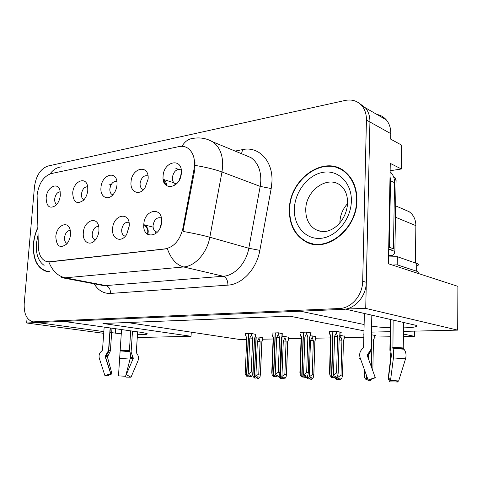 <?xml version="1.0" encoding="UTF-8"?>
<svg xmlns="http://www.w3.org/2000/svg" width="482" height="482" viewBox="0 0 482 482"><rect width="100%" height="100%" fill="white"/><g stroke="black" fill="none" stroke-linecap="round" stroke-linejoin="round"><path stroke-width="0.72" d="M116.867 181.473C113.204 181.057 110.86 183.552 109.848 188.962C109.733 191.86 110.571 193.77 112.36 194.686L112.848 194.83M100.955 187.787C100.009 196.668 107.588 201.151 113.005 194.662C115.319 191.938 116.644 188.661 116.993 184.823L117.03 183.335C117.072 169.791 101.497 174.388 100.955 187.787M129.001 222.401L128.784 222.31C125.031 221.865 122.657 224.359 121.675 229.8C121.572 233.023 122.561 235.083 124.633 235.981L125.398 236.144M112.595 228.745C111.475 239.156 121.47 243.356 126.706 234.366L129.272 225.907C130.158 211.044 113.168 214.255 112.595 228.745M147.998 175.918L147.872 175.852C143.841 175.062 141.25 177.599 140.093 183.461C139.985 186.347 140.84 188.281 142.654 189.275L143.642 189.559M131.014 182.232C129.977 192.143 139.394 196.228 144.949 187.992L148.119 179.075C149.438 163.826 131.556 167.471 131.014 182.232M181.262 170.104L180.822 169.815C176.436 168.766 173.61 171.363 172.345 177.599C172.255 180.443 173.11 182.407 174.924 183.479L176.557 183.889M179.015 180.666L181.232 174.183M163.079 176.31C161.572 191.8 180.774 188.613 181.353 172.936C182.624 157.186 163.518 161.078 163.079 176.31M87.664 186.763C84.374 186.763 82.302 189.215 81.434 194.126C81.307 197.03 82.121 198.903 83.874 199.747L83.946 199.771M72.716 193.005C73.258 202.277 76.819 204.736 83.386 200.373C85.91 197.716 87.375 194.336 87.79 190.221L87.724 187.173C86.597 175.55 73.258 180.961 72.716 193.005M60.22 191.8C57.274 192.125 55.43 194.523 54.689 198.988C54.538 201.699 55.237 203.5 56.78 204.398M46.139 197.915C46.483 206.633 49.676 209.17 55.701 205.525C58.328 202.976 59.87 199.566 60.334 195.294L60.105 191.191C58.328 181.118 46.7 186.902 46.139 197.915M70.276 230.42C68.456 219.822 56.364 225.221 55.816 236.638C56.448 246.38 60.069 248.851 66.691 244.043C68.86 241.506 70.137 238.361 70.505 234.595L70.276 230.42C67.215 230.601 65.299 232.993 64.528 237.608C64.395 240.711 65.269 242.675 67.155 243.488M98.708 226.504C95.279 226.299 93.116 228.739 92.219 233.824C92.104 237.03 93.05 239.048 95.068 239.873L95.352 239.946M83.326 232.812C82.302 242.127 90.351 246.79 95.587 239.65C97.521 237.102 98.641 234.095 98.949 230.643L98.912 227.829C97.966 215.406 83.862 220.166 83.326 232.812M161.362 218.117L160.777 217.816C156.698 217.195 154.132 219.762 153.071 225.51C152.981 228.733 153.999 230.836 156.126 231.818L157.493 232.053M159.861 228.48L161.548 222.407M143.805 224.401C142.268 239.891 160.946 237.656 161.584 221.931C162.904 206.175 144.311 209.116 143.805 224.401M37.096 195.041L38.367 247.073C38.837 255.105 41.633 259.949 46.76 261.606L49.513 261.768L165.254 248.857C174.08 247.013 179.961 240.163 182.895 228.305L194.059 169.031C195.523 159.253 193.384 152.258 187.655 148.058C185.034 146.432 182.136 145.938 178.967 146.588L51.188 173.586C43.501 176.334 38.801 183.485 37.096 195.041M109.824 332.435L121.253 333.839M137.46 334.701C144.962 334.749 148.161 334.369 147.058 333.568L141.816 332.429L63.769 321.392L300.25 311.203L364.079 324.5M345.943 309.022L365.724 308.384L369.923 121.994C369.989 116.307 368.483 111.583 365.404 107.811L359.307 103.287L365.404 107.811C368.483 111.583 369.989 116.307 369.923 121.994L366.314 282.277C366.266 296.195 354.963 309.185 343.124 309.354L38.656 322.47L33.312 321.862L339.412 308.516C351.288 308.335 362.633 295.261 362.693 281.259L366.434 120.048C366.507 114.33 365.001 109.577 361.916 105.793C357.542 100.883 351.95 99.099 345.148 100.449L47.887 166.049C40.584 168.73 36.12 175.562 34.493 186.558L24.208 303.57C23.805 314.059 26.841 320.156 33.312 321.862M27.119 317.71L26.661 322.988L37.12 322.536L103.835 331.616M365.724 308.384L457.683 330.128L457.9 286.356L388.42 263.768L390.263 163.374L401.392 168.989L390.131 170.736M376.864 114.427C380.635 115.144 383.786 116.963 386.311 119.891C389.348 123.567 390.848 128.152 390.812 133.647L390.709 139.153L401.777 145.221L401.392 168.989M103.714 333.321L26.661 322.988M457.683 330.128L403.494 331.381M390.221 331.682L371.495 332.116M403.548 327.887C414.038 327.549 418.268 326.712 416.231 325.374L345.937 309.233M371.622 326.067C376.135 326.892 382.359 327.459 390.293 327.772M363.934 330.833L289.803 316.18L102.979 323.476L191.035 336.291L137.274 337.533M404.362 209.628L409.152 211.706C413.55 214.888 415.791 219.533 415.87 225.636L415.376 262.877M414.478 331.122L414.412 336.316L403.452 334.062M191.035 336.291L191.264 332.176L240.5 339.611L246.471 339.503M262.66 339.195L273.107 338.997M288.567 338.701L301.093 338.466M315.728 338.189L330.525 337.906M344.25 337.647L363.789 337.279M374.219 337.081L390.131 336.779M403.416 336.526L414.412 336.316M155.716 233.674L155.843 231.703M174.858 185.299L174.972 183.491M178.497 169.369L175.882 168.429M127.326 322.524L191.264 332.176M344.287 336.165L339.931 335.315M315.776 336.743L312.191 335.9L310.251 335.942M288.616 337.292L284.934 336.472L282.03 336.532M262.72 337.816L258.948 337.02L255.177 337.099M374.255 335.562L375.4 335.538L371.441 334.767M363.844 334.815L363.151 334.827L363.808 334.954M310.426 333.008L311.613 332.984L306.648 332.098L300.027 332.393M282.241 333.677L278.355 332.791L272.083 333.068M255.412 334.309L251.435 333.448L245.489 333.713M340.081 332.309L341.28 332.285L336.418 331.369L329.423 331.682M37.819 227.498C35.415 232.649 33.945 238.108 33.421 243.862C32.716 259.027 37.054 268.215 46.441 271.42L49.477 271.673L46.941 271.185M48.049 271.402L48.724 271.685M289.363 209.489C289.218 224.624 294.749 235.391 305.95 241.801C326.055 253.532 357.114 229.456 356.933 200.41C356.975 188.414 353.246 179.039 345.727 172.303C325.236 153.433 289.242 178.695 289.363 209.489M309.185 242.729L311.727 243.91M194.993 162.048L194.879 169.327L182.961 231.42C193.571 233.282 202.524 235.216 209.815 237.234C207.079 252.917 195.18 266.197 183.654 266.962C176.364 264.919 170.941 258.834 167.375 248.712L50.098 261.883L47.2 261.696M310.047 243.452L309.01 242.771M341.148 169.128L338.436 168.296M161.108 225.028L160.018 228.155M333.695 376.966L334.653 377.731L335.791 376.195L334.388 376.032L333.249 377.569L331.833 377.412L333.436 375.255L336.587 372.929L338.195 373.122L339.189 336.816L340.009 334.99M333.032 331.453L331.833 377.412M336.442 331.375L336.4 332.791L334.538 336.328L333.436 375.255M336.4 332.791L337.593 336.526L336.587 372.929M334.201 377.719L336.056 377.888L337.653 375.743L338.195 373.122M329.429 331.544L329.387 332.954L331.032 336.4L329.905 375.207L331.496 377.406L332.815 331.459M329.387 332.954L330.513 336.52M337.593 336.526L334.538 336.328M336.056 377.888L334.653 377.731M331.032 336.4L330.562 336.659L329.507 372.887L329.905 375.207M333.249 377.569L331.718 377.412M181.19 174.484L180.804 174.749M364.754 371.236L364.609 377.683L366.23 379.846L366.326 375.538M367.766 380.003L366.453 379.852L367.471 378.665M367.935 379.93L366.573 379.852M366.537 376.111L366.453 379.852M368.935 380.171L370.483 380.304L369.272 380.039M372.821 370.851L373.466 340.129M373.466 339.997L374.201 338.189M370.483 380.304L371.254 379.286M371.375 379.129L371.616 378.816M369.405 379.864L369.676 379.503M368.579 359.168L368.688 354.282M368.694 353.915L368.706 353.553M371.333 339.659L371.983 339.72L371.411 366.959M371.369 337.996L371.983 339.72M179.153 180.431L180.503 177.334M147.866 234.493L148.088 232.77C148.619 229.926 147.552 227.335 144.889 225.004L153.101 227.143M144.889 225.004L143.793 224.666M303.961 376.46L304.913 377.273L306.004 375.779L304.57 375.623L303.473 377.117L302.033 376.966L303.57 374.857L306.666 372.592L308.311 372.785L309.48 337.4L310.342 335.629M303.455 332.176L302.033 376.966M306.691 332.104L306.648 333.478L304.859 336.93L303.57 374.857M306.648 333.478L307.853 337.123L306.666 372.592M304.485 377.267L306.341 377.43L307.871 375.339L308.311 372.785M300.033 332.261L299.985 333.634L301.527 336.996L300.214 374.815L301.714 376.96L303.25 332.182M299.985 333.634L301.105 337.093M307.853 337.123L304.859 336.93M306.341 377.43L304.913 377.273M301.527 336.996L301.136 337.231L299.906 372.616L300.214 374.815M303.473 377.117L301.925 376.96M275.704 375.972L276.65 376.84L277.698 375.388L276.24 375.231L275.192 376.689L273.722 376.538L275.192 374.484L278.241 372.279L279.922 372.466L281.247 337.96L282.139 336.237M275.349 332.863L273.722 376.538M278.421 332.803L278.373 334.134L276.65 337.502L275.192 374.484M278.373 334.134L279.584 337.689L278.241 372.279M276.246 376.834L278.108 376.996L279.578 374.954L279.922 372.466M272.089 332.942L272.035 334.285L273.481 337.569L272.011 374.442L273.415 376.532L275.15 332.869M272.035 334.285L273.131 337.647M279.584 337.689L276.65 337.502M278.108 376.996L276.65 376.84M273.481 337.569L273.155 337.78L271.77 372.369L272.011 374.442M275.192 376.689L273.619 376.538M248.82 375.514L249.766 376.43L250.773 375.008L249.29 374.857L248.278 376.279L246.79 376.135L248.206 374.128L251.206 371.977L252.905 372.158L254.376 338.491L255.303 336.816M248.598 333.52L246.79 376.135M251.526 333.466L251.465 334.761L249.809 338.045L248.206 374.128M251.465 334.761L252.689 338.225L251.206 371.977M249.375 376.424L251.243 376.581L252.652 374.592L252.905 372.158M245.495 333.592L245.434 334.906L246.79 338.105L245.169 374.092L246.501 376.129L248.411 333.526M252.689 338.225L249.809 338.045M251.243 376.581L249.766 376.43M246.404 376.129L247.995 376.261M246.79 338.105L245.169 374.092M248.278 376.279L246.694 376.129M246.501 376.129L247.989 376.279M173.972 182.786L163.241 179.358M334.978 377.81L336.123 379.346L336.165 377.731M338.213 378.93L338.689 379.641L340.455 379.792L339.123 379.647L340.22 378.183L338.882 378.033L337.786 379.503L336.334 379.352L337.984 377.292L340.991 375.062L342.521 375.243L343.443 340.647M337.786 379.503L336.448 379.352M336.388 377.436L336.334 379.352M338.689 379.641L339.123 379.647M342.521 375.243L343.461 340.497L344.22 338.732M342.533 375.279L341.985 377.743L340.455 379.792M337.984 377.292L338.051 374.779M339.117 340.039L341.925 340.226L340.991 375.062M339.117 339.87L340.792 336.653L341.925 340.226M340.792 336.653L340.828 335.303M306.401 377.352L307.492 378.87L307.594 375.719M309.625 378.4L310.119 379.159L311.89 379.31L310.535 379.165L311.583 377.737L310.221 377.587L309.167 379.021L307.691 378.876L309.275 376.864L312.234 374.695L313.8 374.869L314.879 341.136M309.167 379.021L307.799 378.876M307.805 375.43L307.691 378.876M310.119 379.159L310.535 379.165M314.885 340.961L315.698 339.256M313.8 374.869L313.36 377.31L311.89 379.31M309.275 376.864L310.468 340.521L313.336 340.708L312.234 374.695M310.468 340.521L312.185 337.219L313.336 340.708M312.185 337.219L312.228 335.906M278.885 375.912L280.229 378.418L281.819 336.978M282.404 377.894L282.91 378.701L284.687 378.846L283.308 378.707L284.314 377.31L282.928 377.165L281.916 378.563L280.422 378.418L281.94 376.454L284.856 374.339L286.447 374.514L287.676 341.593M281.916 378.563L280.524 378.424M282.03 336.544L280.422 378.418M278.759 376.093L278.867 376.412M282.91 378.701L283.308 378.707M287.682 341.413L288.525 339.75M286.447 374.514L286.103 376.894L284.687 378.846M281.94 376.454L283.289 340.985L286.103 341.16L284.856 374.339M283.289 340.985L284.946 337.762L286.103 341.16M284.946 337.762L284.995 336.484M254.376 341.322L252.96 376.026L254.249 377.984L256.014 337.081M256.454 377.412L256.972 378.262L258.75 378.406L257.346 378.268L258.316 376.906L256.912 376.761L255.942 378.129L254.43 377.984L255.888 376.068L258.762 374.002L260.376 374.171L261.847 342.003M255.942 378.129L254.526 377.99M256.201 337.075L254.43 377.984M252.682 374.508L252.96 376.026M256.972 378.262L257.346 378.268M261.738 341.84L262.618 340.226M260.376 374.171L260.111 376.502L258.75 378.406M255.888 376.068L257.376 341.425L260.135 341.599L258.762 374.002M257.376 341.425L258.973 338.28L260.135 341.599M258.973 338.28L259.027 337.032M132.496 331.116L131.098 352.077L133.255 358.385L126.278 374.622L130.996 377.213L126.043 377.123L125.115 376.255M104.16 327.103L102.497 350.143L101.612 351.095C99.334 353.083 98.575 355.517 99.34 358.397L104.919 375.623L110.709 373.658L105.124 356.457L108.54 350.474L110.143 327.953M130.718 330.863L129.393 350.625L129.724 351.607C130.634 353.692 130.755 356.186 130.08 359.09L125.591 376.285L118.488 375.852L121.548 329.561M130.996 377.213L137.912 361.006C138.924 358.295 138.593 355.824 136.912 353.589L136.286 352.547L137.647 331.845M111.987 328.212L110.372 350.95L107.438 356.993L111.969 373.875L110.709 373.658M111.969 373.875L107.07 375.972L104.919 375.623M396.084 380.762L397.963 382.015L389.89 381.871L388.203 378.647L390.673 357.975L389.896 349.968L390.444 319.349M364.374 313.427L363.603 347.408L362.56 348.625C359.849 351.167 359.054 354.282 360.181 357.969L368.164 380.045L375.237 377.52L367.242 355.481L368.236 353.975C370.062 352.372 371.026 350.324 371.122 347.835L371.821 315.12M390.944 319.464L390.444 347.643L391.39 355.397L388.54 377.713L390.528 380.418L393.414 357.915C393.836 354.113 393.68 350.92 392.932 348.335L393.125 319.958M403.633 322.35L403.241 347.974L404.006 349.233C406.025 351.908 406.531 355.113 405.537 358.849L398.656 380.961L390.528 380.418M371.857 315.126L371.146 348.462C371.05 350.932 370.098 352.999 368.296 354.656L367.308 355.662M389.245 378.677L388.203 378.647M375.231 377.774L368.224 380.443L368.164 380.045M397.963 382.015L398.295 380.931M417.605 273.258L418.388 272.216L416.641 271.209L397.216 264.835L392.378 265.058M388.546 256.936L397.355 256.695L397.216 264.835M416.707 265.877C418.551 265.287 418.997 264.642 418.051 263.949L397.355 256.695M390.022 176.37L390.528 180.762L389.317 247.314L388.721 247.326M390.528 180.762L394.571 182.678C394.577 178.346 393.234 174.839 390.541 172.152L390.107 171.755M389.317 247.314L393.42 248.766L388.679 249.604M394.571 182.678L393.42 248.766M49.128 271.366L46.495 271.101C37.216 267.926 32.921 258.84 33.62 243.838C34.126 238.259 35.529 232.957 37.831 227.938M289.694 209.441C289.574 178.979 325.169 153.987 345.443 172.616C352.902 179.286 356.602 188.57 356.56 200.464C356.74 229.209 325.977 253.044 306.076 241.404C295.014 235.059 289.555 224.401 289.694 209.441M340.943 169.501L343.558 170.622M339.882 222.871L339.894 222.154C340.214 215.093 342.768 208.929 347.552 203.663M314.493 244.41L311.83 243.506M393.649 176.99L395.065 177.713L396.09 180.322L394.866 251.393C394.607 253.839 393.372 255.279 391.167 255.707L388.564 255.93M115.626 328.724L115.319 333.183M390.812 133.647L366.434 120.048M415.87 225.636L395.457 217.213M182.895 228.305L183.732 228.54M165.254 248.857L165.826 249.001M194.059 169.031L194.879 169.327M49.513 261.768L50.098 261.883M235.114 151.077L242.675 149.595L241.47 153.698M242.675 149.595C258.683 145.938 273.137 161.012 271.95 181.774L271.185 188.546L259.852 250.363C256.689 268.95 242.097 284.488 227.914 285.133L110.517 293.43C103.66 293.695 98.201 290.489 94.153 283.814M195.21 165.422C205.862 167.176 214.785 169.369 221.985 171.99L260.196 186.383L260.81 180.961C260.997 170.273 257.725 162.5 251.002 157.632L244.597 154.987M207.971 139.599L212.923 141.919C219.708 146.92 222.955 155.041 222.666 166.278L221.985 171.99L209.815 237.234L248.808 248.254L260.196 186.383L271.185 188.546M181.961 146.311C184.871 141.413 188.631 138.762 193.228 138.364C200.15 137.195 206.718 138.382 212.923 141.919L244.934 155.126M61.582 277.614L65.203 277.819L105.865 285.579L223.311 276.252L183.654 266.962L65.203 277.819C57.78 276.102 52.321 270.806 48.821 261.925M61.539 166.862C56.918 167.35 53.092 169.694 50.062 173.9M34.541 321.91L38.656 322.47M339.412 308.516L343.124 309.354M362.693 281.259L366.314 282.277M227.914 285.133C227.847 280.391 226.317 277.433 223.311 276.252C234.674 275.626 246.26 263.118 248.808 248.254L259.852 250.363M62.039 277.704L102.25 285.356L105.865 285.579C108.962 286.591 110.511 289.206 110.517 293.43M111.258 184.461L108.866 184.907M339.816 335.599L339.912 332.026M374.038 338.798L374.11 335.285M143.793 224.69L144.389 225.046C147.034 227.48 148.137 230.016 147.691 232.649L147.468 234.234M310.125 336.213L310.245 332.737M281.91 336.804L282.036 333.417M255.05 337.358L255.195 334.056M166.543 185.66C166.748 183.299 165.663 181.202 163.29 179.376L163.193 179.37M163.229 179.611L166.127 185.329M344.04 339.322L344.13 335.906M315.493 339.822L315.602 336.49M288.308 340.298L288.429 337.051M262.377 340.756L262.509 337.587M133.165 357.71L130.357 357.752M132.677 357.126L130.429 357.168M120.145 349.962L129.393 350.625M110.372 350.95L108.54 350.474M131.098 352.077L129.947 352.119M108.173 355.8L105.98 355.276M107.619 356.331L105.329 355.788M107.438 356.993L105.124 356.457M133.255 358.385L130.23 358.427M119.488 358.367L130.08 359.09M120.054 350.92L129.724 351.607M120.108 350.402L129.459 351.071M363.151 348.125L363.603 347.408M392.655 347.106L403.241 347.974M390.492 349.98L389.896 349.968M368.296 354.656L367.724 354.415M391.264 356.385L390.462 356.373M367.531 355.336L367.2 355.222M391.167 357.126L390.637 357.12M391.059 357.981L390.673 357.975M360.223 358.843C359.12 358.512 359.108 358.222 360.181 357.969M393.414 357.915L405.537 358.849M361.916 349.233L362.56 348.625M392.932 348.335L404.006 349.233M362.669 348.528L363.338 347.968M392.722 347.673L403.428 348.546M416.743 263.347L416.641 271.209M44.103 265.365C38.325 261.238 35.758 253.942 36.391 243.464L38.03 235.029M347.594 202.295C347.456 194.903 345.196 189.354 340.816 185.66C327.85 174.635 305.666 190.366 305.757 209.622C305.69 218.816 308.98 225.48 315.632 229.613L319.319 231.131M294.363 208.814C294.906 191.661 308.052 174.707 323.193 172.297C338.328 169.622 351.926 182.973 351.36 201.163C351.029 219.316 336.442 236.891 321.114 238.295C305.769 239.964 293.61 225.998 294.363 208.814M396.09 180.322L394.318 179.479M394.866 251.393L389.245 249.417M391.167 255.707L388.582 254.827M125.115 236.108L124.633 235.981M143.455 189.528L142.654 189.275M176.448 183.997L174.924 183.479M157.391 232.161L156.126 231.818M386.311 119.891L361.916 105.793M409.152 211.706L395.65 205.856M47.23 261.702L47.724 261.804M46.881 271.505L46.441 271.42M309.697 242.994L305.95 241.801M110.794 185.341L110.456 185.401M340.003 335.135L340.087 332.062M339.201 336.822L338.207 373.146M374.195 338.37L374.261 335.315M143.787 224.817L144.389 225.058M310.336 335.737L310.432 332.773M309.534 337.424L308.36 372.893M309.552 337.43L309.685 337.087M282.139 336.309L282.247 333.448M281.566 337.466L280 372.646M255.303 336.858L255.418 334.092M254.496 338.539L253.02 372.423M254.514 338.545L254.809 337.816M246.501 338.177L246.374 337.768M163.29 179.382L173.99 182.798M163.265 179.816L163.766 180.069L163.211 179.509M344.214 338.876L344.293 335.936M314.945 340.991L315.083 340.654M314.933 340.985L313.842 374.978M315.692 339.358L315.782 336.526M287.778 341.455L287.983 340.937M287.76 341.443L286.525 374.689M288.525 339.822L288.628 337.087M261.865 341.895L262.148 341.202M261.853 341.883L260.485 374.418M262.618 340.268L262.726 337.617M110.86 373.713L105.401 356.602L106.124 355.373C109.269 352.294 108.697 349.878 108.733 350.595L110.342 327.977M110.812 373.701L105.1 375.695M370.971 349.275L367.2 355.258M375.098 377.743L367.989 380.394M390.541 172.152L390.107 171.935M417.948 271.788L418.051 263.949M345.443 172.616L346.721 173.195M321.09 231.474L315.632 229.613C320.675 231.673 325.061 232.029 328.778 230.673C332.297 229.45 335.586 227.305 338.641 224.238C344.052 218.316 347.028 211.381 347.564 203.422M395.065 177.713L393.667 177.033"/></g></svg>
